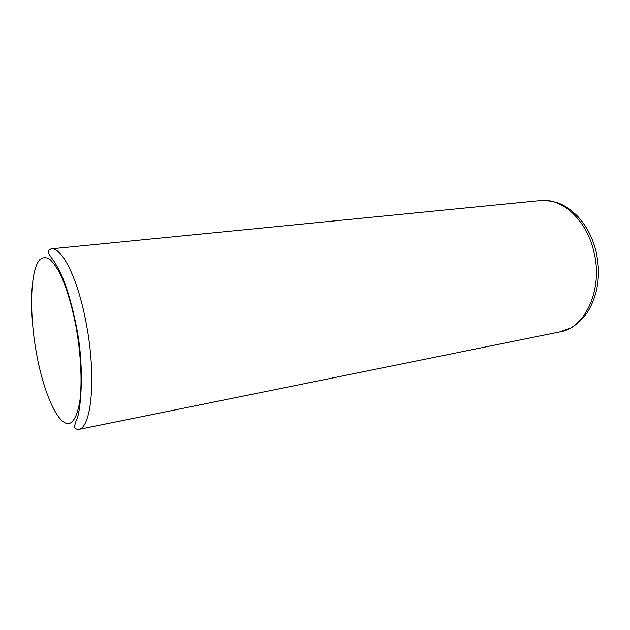 <?xml version="1.0" encoding="UTF-8"?>
<svg xmlns="http://www.w3.org/2000/svg" width="630" height="630" viewBox="0 0 630 630"><rect width="100%" height="100%" fill="white"/><g stroke="black" fill="none" stroke-linecap="round" stroke-linejoin="round"><path stroke-width="0.94" d="M78.214 429.55C75.899 429.093 74.757 428.376 74.789 427.416C74.269 427.266 74.749 424.919 76.246 420.391C80.498 414.642 85.152 368.259 76.293 326.238C72.584 306.912 67.15 288.572 62.598 277.649C59.441 270.664 56.676 265.34 54.282 261.67L49.896 255.434C48.352 252.165 46.777 251.394 51.054 248.858C61.929 246.692 78.12 279.003 86.294 323.82C96.603 377.212 91.5 428.975 78.214 429.55L560.133 331.829C585.664 327.97 603.579 288.414 593.72 251.063C586.325 219.555 561.865 197.781 540.406 200.584C559.212 200.261 567.276 206.829 576.781 215.413C585.853 224.816 592.239 236.644 595.933 250.898M75.986 326.419C71.97 306.125 67.008 289.264 61.094 275.838C57.204 268.104 53.377 262.552 49.636 259.174C46.021 257.111 42.777 257.237 39.879 259.552C30.114 270.026 29.106 312.732 36.406 352.965C43.58 393.246 58.48 426.841 69.772 423.36C74.434 421.202 78.057 413.107 80.026 399.727C82.239 380.756 80.782 353.233 75.986 326.419M51.054 248.858L540.406 200.584M596.019 251.244C600.839 273.373 598.398 293.044 588.68 310.267C583.608 319.064 573.702 326.757 570.512 328.072L560.133 331.829"/></g></svg>
